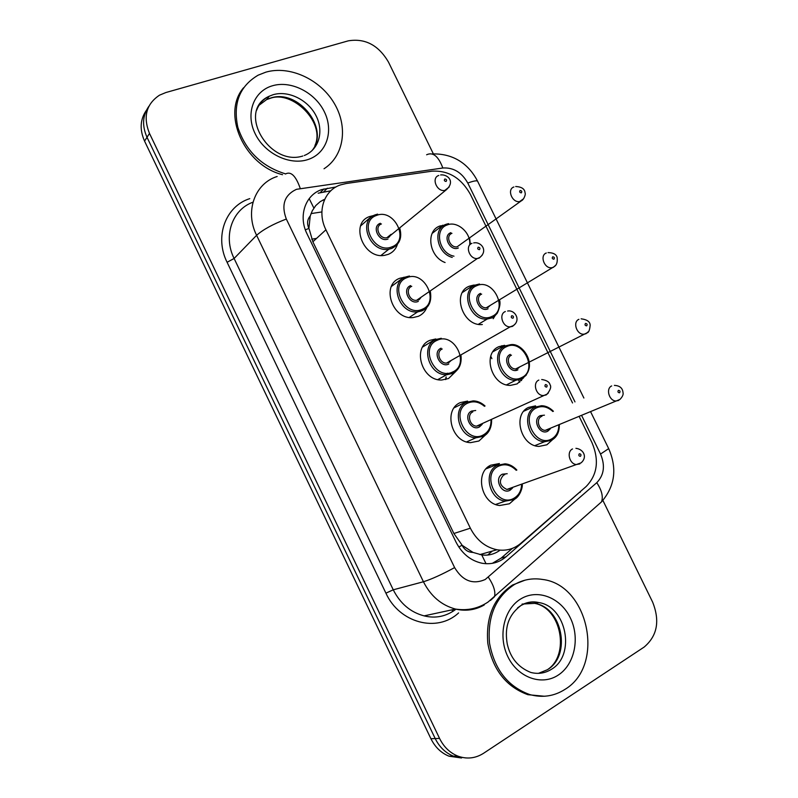 <?xml version="1.0" encoding="UTF-8"?>
<svg xmlns="http://www.w3.org/2000/svg" width="798" height="798" viewBox="0 0 798 798"><rect width="100%" height="100%" fill="white"/><g stroke="black" fill="none" stroke-linecap="round" stroke-linejoin="round"><path stroke-width="1.2" d="M552.386 439.808L546.869 444.795L538.979 446.411C520.755 446.192 512.366 414.242 528.605 407.389L535.598 405.873L523.847 411.179M523.628 377.743L517.144 383.898L510.54 385.364C491.628 386.302 481.842 353.275 498.959 346.651L504.635 345.315L492.984 351.719M482.331 324.517C462.79 326.781 451.369 292.557 469.433 286.173L473.703 285.086L477.723 285.165M494.89 315.948L493.214 318.731M445.084 262.532C428.895 256.677 425.414 230.632 440.037 225.954L446.81 224.966M514.77 499.079L509.433 503.767L499.688 505.503C481.314 504.047 474.381 472.426 490.7 465.214L499.428 463.528L486.072 468.825M485.453 434.96L478.94 441.005L470.571 442.641C451.369 442.361 443.07 409.603 460.286 402.621L467.608 401.075L454.172 407.798M456.137 371.1L448.576 378.511L441.723 380.008C421.723 381.085 411.788 347.06 430.012 340.307L435.778 338.96L422.621 347.03M426.79 307.559C425.085 311.649 422.272 314.562 418.351 316.307L413.145 317.554C392.407 320.197 380.546 284.796 399.868 278.253L405.494 277.076M397.424 244.368C395.848 249.156 392.796 252.487 388.257 254.363L384.776 255.29C363.439 259.679 349.344 222.802 369.853 216.477L373.683 215.57M572.545 402.95L470.331 194.263C461.114 177.894 448.316 170.193 431.918 171.191L346.142 183.53L340.576 184.877C323.988 190.183 316.736 211.669 325.923 229.804L470.351 528.176C476.506 540.066 485.364 547.268 496.945 549.752C506.002 551.228 513.962 549.074 520.835 543.298L586.091 486.581C597.423 474.85 599.378 460.197 591.976 442.631L579.318 416.775M472.975 552.406L462.052 545.234C464.596 549.992 468.236 552.386 472.975 552.406L481.753 554.909C488.157 555.767 494.062 554.331 499.448 550.61M324.736 199.261L320.217 201.635L315.729 205.605L312.297 210.762L310.232 215.989C307.25 219.47 306.801 223.62 308.896 228.457L305.345 229.804M308.896 228.457L310.232 215.989M309.175 229.036L312.866 241.774L453.882 533.503L461.763 544.645M465.982 757.96L453.424 756.155C445.503 752.943 439.429 747.078 435.209 738.569L147.012 137.286C141.914 125.745 142.533 115.431 148.857 106.324C142.533 115.431 141.914 125.745 147.012 137.286L435.209 738.569C439.429 747.078 445.503 752.943 453.424 756.155L465.982 757.96M461.503 757.99L449.025 756.195C441.144 753.003 435.11 747.177 430.92 738.719L144.558 141.096C139.5 129.635 140.109 119.371 146.403 110.314M335.978 186.971L321.833 189.565C305.325 194.842 298.023 216.068 307.08 233.964L455.997 542.061C461.952 553.632 470.581 560.685 481.882 563.208C491.019 564.785 499.079 562.64 506.052 556.775L583.757 488.605M602.889 500.416L652.624 602.101C660.116 620.944 657.283 635.926 644.156 647.058L483.548 753.292C475.448 758.429 466.89 759.367 457.872 756.115C449.912 752.883 443.808 746.978 439.558 738.409L149.495 133.436C142.872 116.827 146.214 104.079 159.51 95.171L165.894 92.528L348.257 40.848C365.085 38.075 378.471 45.127 388.426 61.985L433.354 153.844M512.336 548.406L501.184 558.091L492.326 563.338M318.183 193.196L330.801 190.802M285.574 173.894C261.674 166.503 245.764 150.992 237.844 127.341C232.807 103.531 239.58 86.144 258.153 75.172L265.864 72.149C289.664 65.256 319.908 79.261 334.003 102.922C348.307 126.483 344.197 155.879 324.028 168.757M282.542 174.702C244.228 165.256 221.236 113.645 243.55 87.78M564.994 689.372C554.131 696.305 542.351 698.021 529.653 694.539C507.787 686.549 494.411 669.392 489.503 643.068C487.339 616.585 495.588 597.104 514.231 584.635C523.119 579.557 532.555 577.832 542.56 579.458C588.415 584.725 605.652 665.143 564.994 689.372M544.505 696.255L527.877 694.689C506.052 686.719 492.695 669.602 487.817 643.348C485.663 616.924 493.892 597.483 512.525 585.024L525.064 580.156M486.032 563.717L481.753 554.909M313.873 208.059L309.185 198.632M462.052 545.234L458.8 547.009M312.866 241.774L325.923 229.804M453.882 533.503L470.351 528.176M321.873 211.929L311.04 213.595M491.907 358.661L490.76 356.297M487.698 555.039L492.326 551.069M430.92 738.719L439.558 738.409M144.558 141.096L149.495 133.436M311.729 239.201L316.547 238.403M574.979 401.893L467.778 183.041C461.753 172.378 453.444 167.361 442.83 167.999L296.467 189.316C284.437 195.021 281.056 204.926 286.322 219.041L454.621 567.597C462.611 580.894 472.805 584.864 485.214 579.508L596.784 482.67C604.106 475.059 605.353 465.523 600.535 454.052L581.772 415.758M484.226 604.964C475.359 610.041 465.793 611.418 455.528 609.074C441.484 605.293 430.79 596.186 423.429 581.752L256.607 235.3C244.577 211.46 254.851 183.311 277.165 176.488M458.591 612.914C437.374 632.894 399.469 623.218 385.913 593.153L227.091 262.283L234.103 258.472L256.607 235.3C262.981 229.625 272.886 224.198 286.322 219.041M490.461 600.425L494.471 596.774C495.777 591.847 493.743 585.333 488.376 577.243M227.091 262.283C214.193 236.657 225.565 206.183 249.784 198.632M252.986 202.193C232.178 209.545 222.881 236.148 234.103 258.472L393.254 589.812C400.267 603.607 410.551 612.295 424.107 615.876C435.638 618.709 446.272 616.485 456.007 609.183M454.621 567.597C441.843 574.53 431.449 579.258 423.429 581.752L393.254 589.812L385.913 593.153M598.6 504.456L601.552 501.832C603.348 496.695 601.752 490.311 596.784 482.67M600.535 454.052L608.694 448.616M467.778 183.041C473.483 180.966 476.755 180.348 477.583 181.196L477.673 181.365M442.83 167.999C438.391 156.189 432.985 151.78 426.621 154.772M300.238 188.408C295.829 175.809 290.891 171.011 285.415 174.014M324.557 199.67L323.409 199.839M521.563 380.596L520.904 379.24M516.535 370.302L515.837 368.866M504.775 346.212L504.346 345.334M452.785 611.477L451.917 609.852M323.689 191.849L327.36 188.218M579.278 492.506L580.375 492.147M501.184 558.091L506.052 556.775M375.728 214.662L377.654 214.133M399.07 241.834L391.858 248.407L388.826 249.215C369.903 253.136 357.295 220.368 375.489 214.752M391.838 246.871C410.112 240.607 394.242 208.009 376.546 215.43C357.903 221.385 374.072 254.712 391.838 246.871M388.008 239.001C379.14 242.871 371.09 226.293 380.367 223.28M381.424 223.969C374.122 226.283 379.309 239.42 386.88 237.754L391.14 234.273M449.184 187.001L444.785 190.433C436.745 192.069 431.04 177.794 438.79 175.45M446.072 181.445C447.04 180.129 446.641 179.301 444.865 178.991C443.897 180.308 444.296 181.126 446.072 181.445M452.247 257.415C436.905 253.565 432.317 228.707 446.032 224.328M469.663 244.986C471.409 233.076 457.294 220.487 447.119 224.996C433.833 229.235 439.109 253.525 453.982 256.178M451.947 233.335C445.164 235.58 450.032 248.218 457.154 246.801L461.045 243.989M523.648 198.722L519.608 201.585C512.077 202.961 506.72 189.276 513.882 186.991M520.126 190.483C519.239 191.769 519.628 192.567 521.303 192.867C522.201 191.58 521.802 190.782 520.126 190.483M446.242 224.258L448.556 223.63M458.341 247.978C450.002 251.789 442.122 235.629 450.86 232.657M256.647 110.254C259.001 103.83 263.22 99.142 269.315 96.179L273.076 94.733C288.287 90.114 308.008 99.86 315.988 115.63C324.178 131.321 318.931 149.775 304.277 155.52M308.188 159.47C289.883 165.804 264.677 153.755 255.111 133.595C245.255 113.535 253.714 91.042 272.467 85.765C291.08 80.189 315.12 92.498 324.397 111.89C333.943 131.191 326.641 153.425 308.188 159.47M258.722 105.516L266.652 99.56L270.402 98.114C298.332 88.259 330.442 129.406 311.799 150.862M405.903 276.906L409.444 276.028M428.726 304.966L422.172 310.791L417.613 311.888C399.219 314.252 388.596 282.791 405.743 276.976M422.172 309.295C440.237 302.482 424.287 269.734 406.82 277.704C388.407 284.218 404.646 317.694 422.172 309.295M418.332 301.385C409.574 305.534 401.494 288.886 410.661 285.594M411.748 286.342C404.865 288.726 409.244 301.345 416.606 300.307L418.332 299.888L421.184 297.155M482.142 255.28L479.189 258.083L477.364 258.502C469.543 259.5 464.685 245.784 471.977 243.33M479.438 249.664C480.386 248.288 479.987 247.47 478.231 247.19C477.274 248.567 477.683 249.385 479.438 249.664M436.207 339.439L441.294 338.282M452.656 371.988C470.491 364.616 454.471 331.729 437.234 340.267C419.04 347.329 435.349 380.965 452.656 371.988M448.795 364.048C440.147 368.476 432.027 351.758 441.085 348.187M442.202 348.985C435.708 351.459 439.399 363.579 446.511 363.1L448.815 362.591L451.279 360.377L448.695 362.701L446.511 363.1L510.131 326.871C502.57 327.28 498.471 314.103 505.334 311.539M515.199 323.938L512.575 326.352L510.131 326.871L513.383 325.604C521.254 319.988 514.89 309.584 507.638 311.04M512.964 318.212C513.892 316.786 513.493 315.958 511.747 315.729C510.82 317.155 511.229 317.983 512.964 318.212M452.626 373.434L446.611 374.741C428.865 375.728 419.957 345.494 436.117 339.479M488.067 432.356L483.219 436.366L475.847 437.813C458.81 437.593 451.359 408.476 466.631 402.252L473.174 400.885C477.413 400.945 481.364 402.651 485.044 406.002M484.436 406.302C479.059 401.753 473.503 400.686 467.778 403.1C449.803 410.731 466.192 444.506 483.259 434.96C488.536 431.997 491.119 427.09 491.019 420.257M482.221 424.297L479.389 426.99C470.86 431.708 462.7 414.91 471.648 411.06L475.718 410.501M472.795 411.908C466.66 414.461 469.753 426.132 476.586 426.142L479.438 425.573L481.384 423.977M548.366 392.985L546.121 394.96L543.109 395.549C535.847 395.449 532.366 382.751 538.84 380.077M546.66 387.09C547.568 385.614 547.159 384.776 545.433 384.596C544.525 386.072 544.934 386.9 546.66 387.09M513.942 499.568L505.353 501.114C489.054 499.847 482.81 471.738 497.284 465.314L505.074 463.818C509.413 464.167 513.333 466.241 516.855 470.052M516.216 470.291C510.67 464.785 504.745 463.429 498.451 466.212C480.715 474.411 497.174 508.346 514.012 498.211C518.72 495.428 521.254 490.94 521.603 484.745M512.535 487.997L510.122 490.201C501.703 495.209 493.513 478.341 502.341 474.202L507.209 473.713M504.775 474.63L503.518 475.109C498.451 480.995 499.558 485.773 506.84 489.453L510.191 488.835L511.628 487.728M580.515 456.296C581.403 454.77 580.994 453.932 579.288 453.793C578.4 455.329 578.809 456.167 580.515 456.296M579.837 463.907L576.296 464.536C569.353 463.987 566.39 451.738 572.515 448.945M491.748 317.933L487.179 319.04C469.852 321.065 459.638 290.662 475.658 284.986M476.765 285.704C459.419 292.118 475.319 324.736 491.807 316.487C508.815 309.784 493.194 277.864 476.765 285.704M488.097 307.32L490.441 305.235L487.977 307.42L486.351 307.749L488.097 307.32M555.837 265.116L553.363 267.34L551.528 267.769C544.196 268.607 539.548 255.4 546.321 252.996M552.735 256.796C551.857 258.133 552.246 258.941 553.912 259.2C554.78 257.854 554.391 257.056 552.735 256.796M481.643 294.123C475.219 296.457 479.418 308.636 486.351 307.749L554.101 266.672C556.655 265.255 557.662 262.193 557.134 257.455C556.415 254.363 553.373 252.737 548.027 252.597M475.788 284.926L479.488 284.008M488.037 308.786C479.807 312.856 471.887 296.637 480.526 293.395M526.241 375.16L521.573 378.99L515.767 380.277C498.999 381.135 490.231 351.788 505.403 345.893L510.481 344.706C523.179 342.113 539.278 367.11 521.712 378.86L515.767 380.277L506.54 384.855M506.55 346.671C489.413 353.614 505.383 386.372 521.643 377.584C538.441 370.352 522.76 338.302 506.55 346.671M517.942 368.427L519.907 366.781L517.792 368.556L515.707 368.935L517.942 368.427M588.126 331.858L585.991 333.724L583.637 334.232C576.535 334.581 572.505 321.823 578.909 319.32M585.483 323.429C584.635 324.816 585.024 325.624 586.67 325.833C587.528 324.447 587.129 323.639 585.483 323.429M447.488 373.195L446.89 374.741M446.242 376.945L445.773 379.509M511.468 355.17C505.373 357.584 508.994 369.344 515.707 368.935L586.949 332.886C588.625 332.756 589.692 330.232 590.151 325.315C590.151 321.764 587.148 319.599 581.144 318.821M517.862 369.843C509.742 374.192 501.792 357.893 510.321 354.392M555.308 437.314L551.518 440.306L544.565 441.733C528.406 441.553 520.885 413.165 535.278 407.07L541.523 405.723C545.752 405.773 549.712 407.628 553.403 411.269M552.844 411.519C547.578 406.661 542.121 405.454 536.446 407.898C519.528 415.379 535.578 448.276 551.618 438.94C556.366 436.187 558.75 431.638 558.78 425.294M550.311 428.805L547.817 431.169C539.807 435.788 531.817 419.429 540.236 415.648L544.435 415.169M541.962 416.247L541.413 416.486C535.638 418.98 538.75 430.361 545.224 430.361L547.917 429.803L549.443 428.606M618.769 400.416L615.926 400.995C609.083 400.905 605.592 388.566 611.657 385.943M618.39 390.362C617.562 391.808 617.961 392.616 619.587 392.786C620.415 391.349 620.016 390.541 618.39 390.362M488.905 466.301L490.531 467.059M551.448 669.293C545.084 673.263 538.211 674.31 530.82 672.455C518.221 667.417 510.371 657.941 507.259 644.006C505.044 630.889 506.062 616.265 521.782 604.914C527.398 601.961 533.024 601.183 538.69 602.55C566.43 606.35 576.066 655.118 551.448 669.293M517.583 607.857L520.655 605.722M558.111 675.168C541.643 686.1 517.772 677.542 507.827 656.604C497.623 635.816 504.127 608.555 521.074 598.749C537.882 588.635 560.675 597.722 570.311 617.842C580.176 637.811 574.74 664.544 558.111 675.168M522.111 604.066L534.62 603.368C562.271 607.148 571.827 655.667 547.288 669.771L538.431 673.352M521.573 605.193C526.969 602.32 532.675 601.443 538.69 602.55L534.62 603.368C561.213 607.956 570.081 654.689 547.677 669.522M473.703 285.086L462.421 292.477M442.83 225.176L432.167 233.385M403.978 277.195L391.449 286.422M372.227 215.799L360.636 225.904M479.877 554.59L496.945 549.752M449.025 756.195L457.872 756.115M424.107 615.876L455.528 609.074C467.438 610.889 478.301 608.535 488.117 601.991L601.552 501.832C614.939 486.261 617.333 468.556 608.724 448.695L590.759 412.037M583.887 398.022L477.583 181.196C469.952 166.313 455.668 153.256 432.107 153.934M519.717 382.302L518.77 380.367M502.74 347.549L501.832 345.684M324.407 199.989L322.532 200.268M320.297 192.537L323.958 188.917M399.688 227.899C402.382 237.455 399.788 244.278 391.918 248.348L388.826 249.215L381.005 255.46M391.1 234.303C389.633 236.717 388.576 237.784 387.928 237.505L446.341 189.744C455.748 181.196 447.099 173.974 440.626 174.962M515.678 186.513C521.732 186.812 524.855 188.966 525.064 192.986C526.002 194.193 523.697 199.929 521.403 200.777L461.015 244.008M470.371 244.328L469.613 238.353M314.941 145.525C325.664 122.613 292.427 89.965 270.213 98.334L266.652 99.56L269.315 96.179C236.038 110.683 269.155 166.852 302.831 156.009M430.361 291.619C431.838 301.065 429.144 307.43 422.272 310.701L417.613 311.888L409.334 317.424M421.154 297.175C419.718 299.25 418.741 300.178 418.242 299.968L416.606 300.307L477.364 258.502L479.788 257.505C488.605 250.343 480.645 241.265 473.663 242.931M461.015 355.659C461.803 364.127 459.05 370.013 452.755 373.324L446.611 374.741L437.863 379.579M491.628 419.977C491.728 431.04 485.683 435.309 483.369 436.227L475.847 437.813L466.621 441.912M479.967 425.324L476.586 426.142L547.139 394.062C550.53 389.743 551.478 386.621 550.002 384.676C549.423 381.983 546.66 380.257 541.722 379.509M522.241 484.526C522.87 486.79 520.007 496.925 514.131 499.418L505.353 501.114L495.628 504.456M510.002 488.994L506.84 489.453L581.054 462.87C587.857 457.025 583.348 449.094 575.917 448.326M478.401 324.287L487.179 319.04L491.867 317.833C492.795 317.873 494.61 316.317 497.314 313.165C499.967 307.1 500.665 302.622 499.388 299.749M445.573 379.559L446.072 377.045M446.78 374.741L447.409 373.195M534.899 445.613L544.565 441.733L551.697 440.157C556.775 437.284 559.318 432.247 559.338 425.065M614.38 385.384C619.717 385.643 622.59 388.037 623.009 392.566C623.557 394.431 622.54 396.726 619.946 399.429L545.224 430.361L548.276 429.653M490.361 467.129L488.755 466.401M529.653 694.539L527.877 694.689"/></g></svg>
